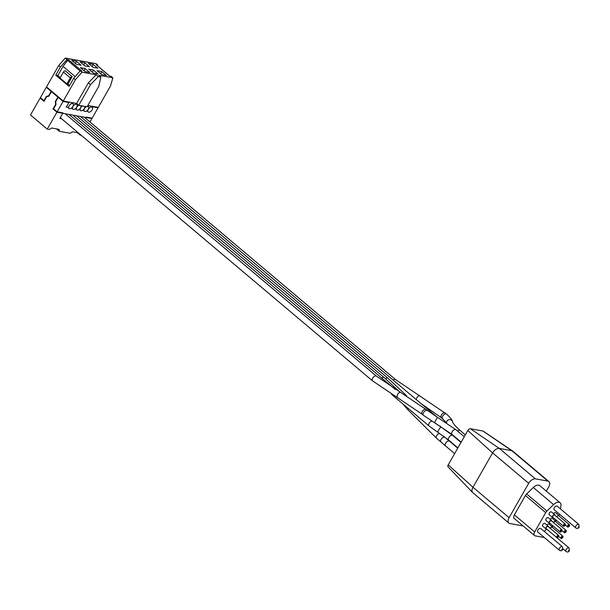 <?xml version="1.0" encoding="UTF-8"?>
<svg xmlns="http://www.w3.org/2000/svg" width="610" height="610" viewBox="0 0 610 610"><rect width="100%" height="100%" fill="white"/><g stroke="black" fill="none" stroke-linecap="round" stroke-linejoin="round"><path stroke-width="0.91" d="M575.832 527.963L554.223 509.739A2.318 1.311 -49.9 0 1 554.299 507.711A2.318 1.311 -49.9 0 1 557.212 506.193L578.829 524.417A2.318 1.311 -49.9 0 0 575.916 525.927A2.318 1.311 -49.9 0 0 575.832 527.963C577.205 528.87 578.326 528.58 579.187 527.101L578.829 524.417M544.402 531.539A2.318 1.311 -49.9 0 1 544.562 531.234A2.318 1.311 -49.9 0 1 547.406 529.671M559.431 550.273L537.814 532.05A2.318 1.311 -49.9 0 1 537.89 530.021A2.318 1.311 -49.9 0 1 540.803 528.504L562.42 546.728A2.318 1.311 -49.9 0 0 559.507 548.245A2.318 1.311 -49.9 0 0 559.431 550.273C560.796 551.181 561.917 550.891 562.778 549.412L562.42 546.728M562.039 529.77L551.371 520.78A1.433 0.808 130.1 0 0 549.572 521.71A1.433 0.808 130.1 0 0 549.526 522.968L560.193 531.966M562.001 531.188A1.433 0.808 130.1 0 0 562.062 531.089A1.433 0.808 130.1 0 0 562.123 530.982L561.101 531.645L562.039 530.006A1.433 0.808 130.1 0 0 562.031 529.938L561.208 530.22L560.834 529.724A1.433 0.808 130.1 0 0 560.758 529.77L559.82 531.417A1.433 0.808 130.1 0 0 559.835 531.478L560.651 531.203L561.025 531.699A1.433 0.808 130.1 0 0 561.101 531.645M561.025 531.699L560.43 532.111A1.433 0.808 130.1 0 0 560.582 532.141M560.43 532.111L559.835 531.478L560.43 532.111M559.82 531.417L560.376 530.662A1.433 0.808 130.1 0 0 560.316 530.769A1.433 0.808 130.1 0 0 560.255 530.875M551.821 521.161A1.777 1.006 130.1 0 0 551.592 520.513A1.777 1.006 130.1 0 0 549.358 521.672A1.777 1.006 130.1 0 0 549.305 523.227A1.777 1.006 130.1 0 0 549.976 523.35M549.305 523.227L545.95 520.399A1.777 1.006 -49.9 0 1 546.011 518.851A1.777 1.006 -49.9 0 1 548.237 517.692L551.592 520.513M560.376 530.662L560.758 529.77M560.834 529.724L561.947 529.739A1.433 0.808 130.1 0 0 561.795 529.716M562.039 530.006L562.123 530.982M561.848 529.777L561.208 530.22M560.537 532.08L560.651 531.203M562.024 531.081L561.291 530.776M558.775 535.504L548.1 526.506A1.433 0.808 130.1 0 0 546.301 527.444A1.433 0.808 130.1 0 0 546.255 528.695L556.93 537.692M558.737 536.922A1.433 0.808 130.1 0 0 558.798 536.815A1.433 0.808 130.1 0 0 558.851 536.708L557.837 537.38L558.775 535.732A1.433 0.808 130.1 0 0 558.76 535.671L557.944 535.954L557.57 535.45A1.433 0.808 130.1 0 0 557.494 535.504L556.556 537.143A1.433 0.808 130.1 0 0 556.564 537.212L557.387 536.93L557.761 537.425A1.433 0.808 130.1 0 0 557.837 537.38M557.761 537.425L557.159 537.845A1.433 0.808 130.1 0 0 557.311 537.867M557.159 537.845L556.564 537.212L557.159 537.845M556.556 537.143L557.113 536.396A1.433 0.808 130.1 0 0 557.044 536.495A1.433 0.808 130.1 0 0 556.991 536.602M548.558 526.887A1.777 1.006 130.1 0 0 548.321 526.247A1.777 1.006 130.1 0 0 546.095 527.406A1.777 1.006 130.1 0 0 546.034 528.954A1.777 1.006 130.1 0 0 546.705 529.076M546.034 528.954L542.687 526.133A1.777 1.006 -49.9 0 1 542.74 524.577A1.777 1.006 -49.9 0 1 544.966 523.418L548.321 526.247M557.113 536.396L557.494 535.504M557.57 535.45L558.684 535.473A1.433 0.808 130.1 0 0 558.531 535.443M558.775 535.732L558.851 536.708M558.577 535.511L557.944 535.954M557.265 537.807L557.387 536.93M558.76 536.808L558.02 536.503M562.946 536.259L552.271 527.261A1.433 0.808 130.1 0 0 550.472 528.199A1.433 0.808 130.1 0 0 550.365 528.413M562.9 537.677A1.433 0.808 130.1 0 0 562.969 537.57A1.433 0.808 130.1 0 0 563.022 537.471L562.001 538.134L562.938 536.495A1.433 0.808 130.1 0 0 562.931 536.426L562.115 536.708L561.734 536.213A1.433 0.808 130.1 0 0 561.658 536.259L560.727 537.906A1.433 0.808 130.1 0 0 560.735 537.967L561.551 537.684L561.924 538.188A1.433 0.808 130.1 0 0 562.001 538.134M561.924 538.188L561.33 538.6A1.433 0.808 130.1 0 0 561.482 538.63M561.33 538.6L560.735 537.967L561.33 538.6M560.727 537.906L561.276 537.151A1.433 0.808 130.1 0 0 561.215 537.257A1.433 0.808 130.1 0 0 561.162 537.364M552.721 527.642A1.777 1.006 130.1 0 0 552.492 527.002A1.777 1.006 130.1 0 0 550.266 528.161A1.777 1.006 130.1 0 0 550.197 528.275M547.025 525.149A1.777 1.006 -49.9 0 1 549.137 524.173L552.492 527.002M561.276 537.151L561.658 536.259M561.734 536.213L562.847 536.228A1.433 0.808 130.1 0 0 562.694 536.205M562.938 536.495L563.022 537.471M562.748 536.266L562.115 536.708M561.436 538.561L561.551 537.684M562.923 537.57L562.191 537.265M566.21 530.532L555.535 521.535A1.433 0.808 130.1 0 0 553.743 522.473A1.433 0.808 130.1 0 0 553.628 522.686M566.171 531.95A1.433 0.808 130.1 0 0 566.232 531.844A1.433 0.808 130.1 0 0 566.293 531.737L565.272 532.408L566.21 530.761A1.433 0.808 130.1 0 0 566.202 530.7L565.379 530.975L565.005 530.479A1.433 0.808 130.1 0 0 564.929 530.532L563.991 532.172A1.433 0.808 130.1 0 0 563.998 532.24L564.822 531.958L565.195 532.454A1.433 0.808 130.1 0 0 565.272 532.408M565.195 532.454L564.601 532.873A1.433 0.808 130.1 0 0 564.753 532.896M564.601 532.873L563.998 532.24L564.601 532.873M563.991 532.172L564.547 531.424A1.433 0.808 130.1 0 0 564.486 531.524A1.433 0.808 130.1 0 0 564.425 531.63M555.992 521.916A1.777 1.006 130.1 0 0 555.756 521.275A1.777 1.006 130.1 0 0 553.529 522.434A1.777 1.006 130.1 0 0 553.468 522.549M550.296 519.423A1.777 1.006 -49.9 0 1 552.408 518.447L555.756 521.275M564.547 531.424L564.929 530.532M565.005 530.479L566.118 530.502A1.433 0.808 130.1 0 0 565.966 530.471M566.21 530.761L566.293 531.737M566.011 530.54L565.379 530.975M564.7 532.835L564.822 531.958M566.194 531.836L565.455 531.531M569.481 524.798L558.806 515.801A1.433 0.808 130.1 0 0 557.006 516.739A1.433 0.808 130.1 0 0 556.899 516.952M569.435 526.216A1.433 0.808 130.1 0 0 569.504 526.117A1.433 0.808 130.1 0 0 569.557 526.011L568.543 526.674L569.473 525.035A1.433 0.808 130.1 0 0 569.466 524.966L568.65 525.248L568.276 524.753A1.433 0.808 130.1 0 0 568.2 524.798L567.262 526.445A1.433 0.808 130.1 0 0 567.269 526.506L568.085 526.232L568.467 526.727A1.433 0.808 130.1 0 0 568.543 526.674M568.467 526.727L567.864 527.139A1.433 0.808 130.1 0 0 568.017 527.17M567.864 527.139L567.269 526.506L567.864 527.139M567.262 526.445L567.811 525.69A1.433 0.808 130.1 0 0 567.75 525.797A1.433 0.808 130.1 0 0 567.696 525.904M559.256 516.182A1.777 1.006 130.1 0 0 559.027 515.541A1.777 1.006 130.1 0 0 556.8 516.7A1.777 1.006 130.1 0 0 556.739 516.815M553.56 513.696A1.777 1.006 -49.9 0 1 555.672 512.72L559.027 515.541M567.811 525.69L568.2 524.798M568.276 524.753L569.389 524.768A1.433 0.808 130.1 0 0 569.237 524.745M569.473 525.035L569.557 526.011M569.283 524.806L568.65 525.248M567.971 527.101L568.085 526.232M569.466 526.11L568.726 525.805M565.31 524.043L554.635 515.046A1.433 0.808 130.1 0 0 552.835 515.984A1.433 0.808 130.1 0 0 552.79 517.234L563.465 526.232M565.272 525.462A1.433 0.808 130.1 0 0 565.333 525.355A1.433 0.808 130.1 0 0 565.386 525.248L564.372 525.919L565.31 524.272A1.433 0.808 130.1 0 0 565.302 524.211L564.479 524.493L564.105 523.99A1.433 0.808 130.1 0 0 564.029 524.043L563.091 525.683A1.433 0.808 130.1 0 0 563.099 525.751L563.922 525.469L564.296 525.972A1.433 0.808 130.1 0 0 564.372 525.919M564.296 525.972L563.701 526.384A1.433 0.808 130.1 0 0 563.853 526.407M563.701 526.384L563.099 525.751L563.701 526.384M563.091 525.683L563.648 524.936A1.433 0.808 130.1 0 0 563.579 525.042A1.433 0.808 130.1 0 0 563.526 525.141M555.092 515.427A1.777 1.006 130.1 0 0 554.856 514.787A1.777 1.006 130.1 0 0 552.63 515.946A1.777 1.006 130.1 0 0 552.568 517.501A1.777 1.006 130.1 0 0 553.247 517.615M552.568 517.501L549.221 514.672A1.777 1.006 -49.9 0 1 549.274 513.117A1.777 1.006 -49.9 0 1 551.509 511.958L554.856 514.787M563.648 524.936L564.029 524.043M564.105 523.99L565.218 524.013A1.433 0.808 130.1 0 0 565.066 523.982M565.31 524.272L565.386 525.248M565.112 524.051L564.479 524.493M563.8 526.346L563.922 525.469M565.295 525.347L564.555 525.042M534.528 535.549L514.245 518.447A4.095 2.318 130.1 0 1 514.382 514.863L525.416 495.518A4.095 2.318 130.1 0 1 526.636 493.955L533.292 487.497L553.575 504.6L546.918 511.05A4.095 2.318 130.1 0 0 545.698 512.621L534.665 531.966A4.095 2.318 130.1 0 0 534.528 535.549A4.095 2.318 130.1 0 0 535.206 535.854L543.54 537.372A4.095 2.318 -49.9 0 0 544.143 537.387M553.575 504.6A6.824 3.866 -49.9 0 1 560.11 502.747A6.824 3.866 -49.9 0 1 560.933 505.934L560.43 508.908M533.292 487.497A6.824 3.866 -49.9 0 1 539.827 485.651L560.11 502.747M559.454 514.154A4.095 2.318 -49.9 0 1 559.042 515.038L558.844 515.389M556.167 520.078L555.573 521.115M552.896 525.812L552.302 526.849M548.909 481.58L512.812 451.148A6.138 3.477 130.1 0 0 512.644 451.026A6.138 3.477 130.1 0 0 511.798 450.683L499.293 448.411A6.138 3.477 130.1 0 0 492.598 452.887L472.986 487.268A6.138 3.477 130.1 0 0 472.628 492.499A6.138 3.477 130.1 0 0 472.78 492.644L508.877 523.075A6.138 3.477 -49.9 0 1 509.083 517.699L528.695 483.318A6.138 3.477 -49.9 0 1 535.389 478.842L547.894 481.115A6.138 3.477 -49.9 0 1 548.909 481.58A6.138 3.477 -49.9 0 1 548.703 486.955L546.324 491.126M523.022 525.851A6.138 3.477 -49.9 0 1 522.404 525.805L509.899 523.533A6.138 3.477 -49.9 0 1 508.877 523.075M472.628 492.499L448.075 466.886A2.379 1.35 -49.9 0 1 448.213 464.858L467.817 430.485A2.379 1.35 -49.9 0 1 470.417 428.746L482.922 431.018A2.379 1.35 -49.9 0 1 483.25 431.156L512.644 451.026M93.04 64.248L97.768 68.228L93.177 67.397L88.45 63.409L93.04 64.248L92.194 66.566M84.698 62.731L89.426 66.719L84.843 65.88L80.116 61.9L84.698 62.731L83.852 65.049M97.051 70.661L101.634 71.492L106.361 75.48L101.771 74.641L97.051 70.661M88.709 69.144L93.299 69.975L98.019 73.962L93.437 73.131L88.709 69.144M85.103 71.614L80.375 67.626L84.958 68.465L89.685 72.445L85.103 71.614M76.364 61.213L81.092 65.201L76.509 64.37L71.782 60.382L76.364 61.213L75.518 63.531M100.848 77.035L98.347 76.578L90.524 84.645L78.759 105.271L87.1 106.78L98.858 86.162L100.848 77.035L98.698 75.221L112.873 77.798L111.157 76.349L109.586 76.059L96.266 64.835L97.829 65.118L97.608 65.895M60.283 77.615L57.836 75.556L55.746 75.175L60.413 67.008L58.69 65.552L65.262 58.064L96.113 63.669L97.829 65.118M65.262 58.064L66.986 59.513L68.556 59.795L81.877 71.027L80.306 70.745L82.022 72.194L96.197 74.763L88.374 82.838L76.616 103.456L63.272 101.031L75.449 79.681L82.022 72.194M98.347 76.578L96.197 74.763M72.178 76.624L65.308 70.821A1.708 0.968 -49.9 0 0 63.448 72.064L60.016 78.08L66.894 83.883L70.325 77.867A1.708 0.968 -49.9 0 1 72.178 76.624L67.931 84.066L66.894 83.883M75.449 79.681L73.734 78.232L69.075 86.406L55.746 75.175M69.601 85.476L67.931 84.066M75.175 76.593L63.066 66.391L67.557 60.367A1.022 0.58 -49.9 0 1 68.556 59.795M57.836 75.556L63.066 66.391M112.873 77.798L110.471 86.048L98.286 107.398L87.832 105.499M41.038 98.24L40.138 98.08L30.5 114.977L47.26 129.106L49.341 129.488L51.575 127.993L59.078 129.358L59.345 131.302L70.188 133.277L72.415 131.783L78.316 132.858M46.284 87.306L40.367 97.676L43.935 100.68L46.383 96.395L48.655 95.762L51.141 91.401L46.284 87.306L47.184 87.466M58.69 65.552L46.512 86.902L63.272 101.031M85.598 118.279L86.04 117.501L62.777 113.277L59.841 118.431L61.58 118.752M77.325 132.675L80.192 135.092L80.085 134.345M80.192 135.092L81.183 135.275M89.975 121.969L91.919 118.569L91.248 118.004M91.996 107.131L92.224 106.735L98.057 107.795L92.148 118.165L86.307 117.105L86.079 117.509L91.919 118.569M71.324 108.183L71.789 108.275M75.16 108.885L75.625 108.969M78.995 109.579L80.146 109.792M82.83 110.28L83.982 110.486M86.658 110.974L87.817 111.188M47.26 129.106L56.898 112.209L62.738 113.269L62.967 112.865L57.127 111.805L63.044 101.435L68.884 102.495L66.17 107.253M56.478 128.885L59.345 131.302M73.734 78.232L80.306 70.745M66.986 59.513L60.413 67.008M62.738 113.269L62.068 112.705M63.044 101.435L58.186 97.341L55.701 101.702L56.013 104.508L53.566 108.801L57.127 111.805M56.898 112.209L53.032 108.946L55.617 104.417L55.304 101.611L57.889 97.089L51.438 91.653L48.861 96.182L46.589 96.815L44.011 101.336L40.138 98.08M98.057 107.795L97.394 107.23M90.524 84.645L88.374 82.838M80.985 105.675A3.073 1.738 130.1 0 1 80.001 108.671A3.073 1.738 130.1 0 1 77.211 110.113A3.073 1.738 130.1 0 1 76.707 109.876A3.073 1.738 130.1 0 1 76.593 107.612A3.073 1.738 130.1 0 1 78.751 105.255L76.616 103.456M52.041 91.561L51.141 91.401M92.224 106.735L91.553 106.171M68.884 102.495L68.213 101.931M59.086 97.508L58.186 97.341M53.932 109.106L53.032 108.946M56.006 104.493L55.617 104.417M55.708 101.687L55.304 101.611M58.789 97.249L57.889 97.089M52.338 91.82L51.438 91.653M44.339 100.757L43.935 100.68M47.42 96.578L46.383 96.395M49.059 95.831L48.655 95.762M101.634 71.492L100.787 73.81M93.299 69.975L92.445 72.293M84.111 70.783L84.958 68.465M86.406 106.658A3.073 1.738 130.1 0 0 84.264 109.015A3.073 1.738 130.1 0 0 84.378 111.272A3.073 1.738 130.1 0 0 84.881 111.5A3.073 1.738 130.1 0 0 87.977 109.663A3.073 1.738 130.1 0 0 88.328 106.575A3.073 1.738 130.1 0 0 87.825 106.346A3.073 1.738 130.1 0 0 87.352 106.338M82.571 105.957A3.073 1.738 130.1 0 0 80.428 108.313A3.073 1.738 130.1 0 0 80.543 110.578A3.073 1.738 130.1 0 0 81.046 110.806A3.073 1.738 130.1 0 0 83.829 109.365A3.073 1.738 130.1 0 0 84.82 106.369M73.375 109.411A3.073 1.738 130.1 0 0 76.471 107.574A3.073 1.738 130.1 0 0 76.829 104.485A3.073 1.738 130.1 0 0 76.319 104.257A3.073 1.738 130.1 0 0 73.223 106.094A3.073 1.738 130.1 0 0 72.872 109.182A3.073 1.738 130.1 0 0 73.375 109.411M69.54 108.717A3.073 1.738 130.1 0 0 72.636 106.88A3.073 1.738 130.1 0 0 72.994 103.791A3.073 1.738 130.1 0 0 72.483 103.563A3.073 1.738 130.1 0 0 69.388 105.4A3.073 1.738 130.1 0 0 69.037 108.488A3.073 1.738 130.1 0 0 69.54 108.717M88.717 112.202A3.073 1.738 130.1 0 0 91.813 110.364A3.073 1.738 130.1 0 0 92.163 107.276A3.073 1.738 130.1 0 0 91.66 107.047A3.073 1.738 130.1 0 0 88.564 108.885A3.073 1.738 130.1 0 0 88.206 111.965A3.073 1.738 130.1 0 0 88.717 112.202M578.028 527.025L578.783 527.162L578.028 527.025M568.291 550.548L569.046 550.685L568.291 550.548M569.084 547.94L569.45 550.624C568.581 552.103 567.468 552.393 566.095 551.486A2.318 1.311 -49.9 0 1 566.179 549.45A2.318 1.311 -49.9 0 1 569.084 547.94L557.006 537.753M561.619 549.336L562.374 549.473L561.619 549.336M526.636 493.955L546.918 511.05M514.382 514.863L534.665 531.966M525.416 495.518L545.698 512.621M482.922 431.018L511.798 450.683L547.894 481.115M470.417 428.746L499.293 448.411L535.389 478.842M448.213 464.858L472.986 487.268L509.083 517.699M467.817 430.485L492.598 452.887L528.695 483.318M440.168 426.512A3.073 1.738 -49.9 0 1 440.29 426.07M446.543 422.768A3.073 2.882 -14.4 0 1 452.567 421.716C452.567 420.343 450.569 417.804 446.558 414.076L395.638 379.641A3.073 1.738 -49.9 0 0 395.127 379.405A3.073 1.738 -49.9 0 0 393.153 380.076M446.284 422.6L442.601 418.773A3.073 1.738 -49.9 0 1 442.707 416.089A3.073 1.738 -49.9 0 1 446.558 414.076M416.31 399.603A3.073 1.853 -62.5 0 1 419.566 395.829A3.073 1.853 -62.5 0 1 419.893 395.936M420.885 403.462L441.312 417.69A3.073 1.738 -49.9 0 1 441.419 414.998A3.073 1.738 -49.9 0 1 444.759 412.764A3.073 1.738 -49.9 0 1 445.269 412.993M457.538 431.057A3.073 1.738 -49.9 0 1 460.161 430.507L465.323 434.861M385.474 378.688A3.073 1.738 -49.9 0 1 387.457 378.017A3.073 1.738 -49.9 0 1 387.968 378.246L406.618 395.715M72.788 115.092L384.132 377.552A3.073 1.738 130.1 0 0 383.621 377.315A3.073 1.738 130.1 0 0 381.646 377.986M408.082 408.303A3.073 1.609 139.3 0 0 408.059 409.935L436.638 438.323A3.073 1.738 130.1 0 1 436.745 435.639A3.073 1.738 130.1 0 1 439.551 433.397M457.729 448.182L449.456 441.213A3.073 1.738 130.1 0 0 445.605 443.218A3.073 1.738 130.1 0 0 445.498 445.902L436.638 438.323M449.456 441.213L445.064 437.446A3.073 1.83 131 0 0 441.099 439.368A3.073 1.83 131 0 0 441.038 442.082M80.116 70.958L67.557 60.367M63.448 72.064L70.325 77.867M431.659 421.083A3.073 1.738 130.1 0 0 429.12 423.264A3.073 1.738 130.1 0 0 429.013 425.948L448.769 440.176L457.904 447.87M435.464 423.241L441.091 427.099A3.073 0.488 122.1 0 0 438.643 430.119A3.073 0.488 122.1 0 0 437.827 432.299M441.091 427.099L452.727 435.479A3.073 1.738 130.1 0 0 448.868 437.484A3.073 1.738 130.1 0 0 448.769 440.176M437.416 417.301L455.99 429.753A3.073 1.738 -49.9 0 0 452.14 431.758A3.073 1.738 -49.9 0 0 452.033 434.442L434.48 422.692L437.416 417.301L426.093 409.508A3.073 1.738 -49.9 0 0 425.589 409.279A3.073 1.738 -49.9 0 0 422.242 411.514A3.073 1.738 -49.9 0 0 422.135 414.205L423.424 415.288A3.073 1.738 -49.9 0 1 423.531 412.604A3.073 1.738 -49.9 0 1 427.381 410.599M398.208 398.01A3.073 1.853 -62.5 0 1 397.888 397.903A3.073 1.853 -62.5 0 1 397.529 394.578A3.073 1.853 -62.5 0 1 400.389 392.344A3.073 1.853 -62.5 0 1 400.717 392.459L426.093 409.508M60.283 117.654L372.504 380.846A3.073 1.738 -49.9 0 1 372.611 378.162A3.073 1.738 -49.9 0 1 375.951 375.92A3.073 1.738 -49.9 0 1 376.462 376.156L400.717 392.459M566.095 551.486L563.007 548.878M558.882 536.579L561.093 538.447M562.145 530.852L564.364 532.721M565.417 525.118L567.635 526.994M80.459 116.487L437.118 417.141M442.601 418.773L441.312 417.69M84.294 117.181L395.638 379.641M460.161 430.507C452.208 423.47 452.574 421.586 452.567 421.716M76.624 115.793L387.968 378.246M384.132 377.552L399.802 391.978M445.064 437.446L443.47 436.081M445.498 445.902L454.633 453.604M402.165 403.317L408.059 409.935M96.433 64.912L109.686 76.082M452.727 435.479L460.992 442.448M68.953 114.398L395.196 389.409M391.635 394.441L429.013 425.948M434.48 422.692L423.424 415.288M372.504 380.846L422.135 414.205M452.033 434.442L461.168 442.143M65.118 113.696L376.462 376.156M455.99 429.753L464.263 436.722M88.328 106.575L87.581 105.942M84.378 111.272L83.029 110.135M80.543 110.578L79.193 109.442M76.707 109.876L75.358 108.74M76.829 104.485L75.327 103.227M72.872 109.182L71.522 108.046M72.994 103.791L71.492 102.526M69.037 108.488L66.627 106.453M92.163 107.276L90.669 106.01M88.206 111.965L86.864 110.829"/></g></svg>
